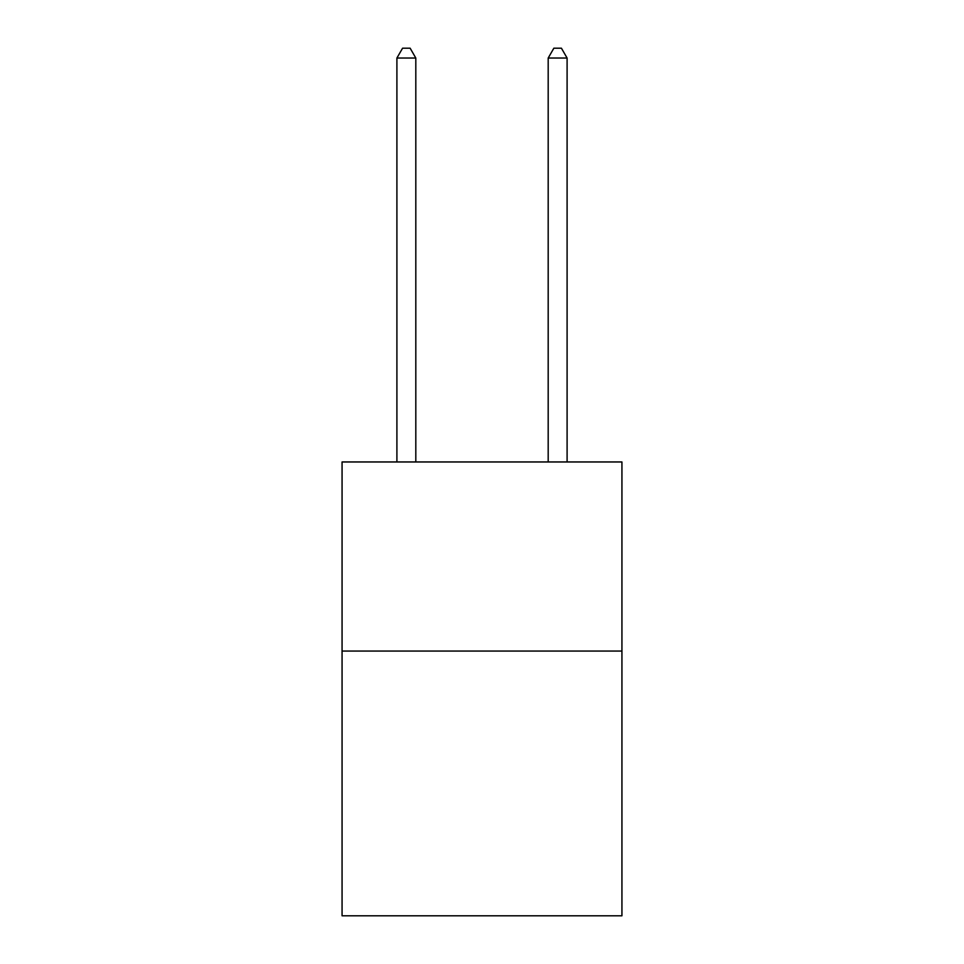 <?xml version="1.0" encoding="UTF-8"?>
<svg xmlns="http://www.w3.org/2000/svg" width="964" height="964" viewBox="0 0 964 964"><rect width="100%" height="100%" fill="white"/><g stroke="black" fill="none" stroke-linecap="round" stroke-linejoin="round"><path stroke-width="1.45" d="M621.937 651.062L621.937 915.8L342.063 915.8L342.063 461.961L621.937 461.961L621.937 651.062L342.063 651.062M415.809 461.961L415.809 58.033L396.903 58.033L396.903 461.961M396.903 58.033L402.578 48.2L410.146 48.2L415.809 58.033M567.097 461.961L567.097 58.033L548.191 58.033L548.191 461.961M548.191 58.033L553.854 48.2L561.422 48.2L567.097 58.033"/></g></svg>
